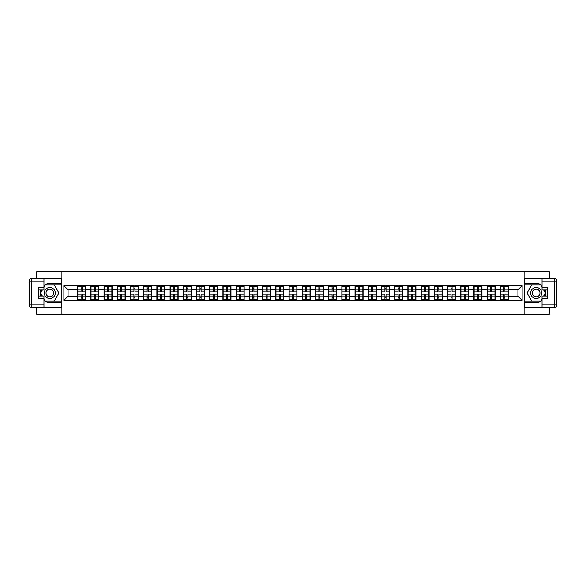<?xml version="1.0" encoding="UTF-8"?>
<svg xmlns="http://www.w3.org/2000/svg" width="586" height="586" viewBox="0 0 586 586"><rect width="100%" height="100%" fill="white"/><g stroke="black" fill="none" stroke-linecap="round" stroke-linejoin="round"><path stroke-width="0.88" d="M36.669 307.525L36.669 314.169L549.331 314.169L549.331 307.525M549.331 278.475L549.331 271.831L524.096 271.831L524.096 314.169M524.096 271.831L36.669 271.831L36.669 278.475M61.904 314.169L61.904 271.831M517.914 296.135L517.914 289.865L508.392 289.865L508.392 296.135L517.914 296.135L522.148 300.369L522.148 285.631L500.341 285.382L500.341 289.865L495.177 289.865L495.177 296.135L500.341 296.135L500.341 289.865M522.148 300.369L63.852 300.369L63.852 285.631L77.608 285.631L77.608 289.865L68.086 289.865L68.086 296.135L77.608 296.135L77.608 289.865M500.341 285.631L77.608 285.631M500.341 296.135L500.341 300.369M495.177 296.135L495.177 300.369M495.177 285.631L495.177 289.865M481.97 296.135L487.134 296.135L487.134 289.865L481.97 289.865L481.97 300.369M487.134 296.135L487.134 300.369M487.134 285.631L487.134 289.865M481.97 285.631L481.97 289.865M468.756 296.135L473.92 296.135L473.92 289.865L468.756 289.865L468.756 300.369M473.92 296.135L473.92 300.369M473.92 285.631L473.92 289.865M468.756 285.631L468.756 289.865M455.549 296.135L460.713 296.135L460.713 289.865L455.549 289.865L455.549 300.369M460.713 296.135L460.713 300.369M460.713 285.631L460.713 289.865M455.549 285.631L455.549 289.865M442.335 296.135L447.499 296.135L447.499 289.865L442.335 289.865L442.335 300.369M447.499 296.135L447.499 300.369M447.499 285.631L447.499 289.865M442.335 285.631L442.335 289.865M429.128 296.135L434.292 296.135L434.292 289.865L429.128 289.865L429.128 300.369M434.292 296.135L434.292 300.369M434.292 285.631L434.292 289.865M429.128 285.631L429.128 289.865M415.913 296.135L421.085 296.135L421.085 289.865L415.913 289.865L415.913 300.369M421.085 296.135L421.085 300.369M421.085 285.631L421.085 289.865M415.913 285.631L415.913 289.865M402.707 296.135L407.871 296.135L407.871 289.865L402.707 289.865L402.707 300.369M407.871 296.135L407.871 300.369M407.871 285.631L407.871 289.865M402.707 285.631L402.707 289.865M389.492 296.135L394.664 296.135L394.664 289.865L389.492 289.865L389.492 300.369M394.664 296.135L394.664 300.369M394.664 285.631L394.664 289.865M389.492 285.631L389.492 289.865M376.285 296.135L381.449 296.135L381.449 289.865L376.285 289.865L376.285 300.369M381.449 296.135L381.449 300.369M381.449 285.631L381.449 289.865M376.285 285.631L376.285 289.865M363.071 296.135L368.242 296.135L368.242 289.865L363.071 289.865L363.071 300.369M368.242 296.135L368.242 300.369M368.242 285.631L368.242 289.865M363.071 285.631L363.071 289.865M349.864 296.135L355.028 296.135L355.028 289.865L349.864 289.865L349.864 300.369M355.028 296.135L355.028 300.369M355.028 285.631L355.028 289.865M349.864 285.631L349.864 289.865M336.657 296.135L341.821 296.135L341.821 289.865L336.657 289.865L336.657 300.369M341.821 296.135L341.821 300.369M341.821 285.631L341.821 289.865M336.657 285.631L336.657 289.865M323.443 296.135L328.607 296.135L328.607 289.865L323.443 289.865L323.443 300.369M328.607 296.135L328.607 300.369M328.607 285.631L328.607 289.865M323.443 285.631L323.443 289.865M310.236 296.135L315.4 296.135L315.4 289.865L310.236 289.865L310.236 300.369M315.4 296.135L315.4 300.369M315.4 285.631L315.4 289.865M310.236 285.631L310.236 289.865M297.021 296.135L302.186 296.135L302.186 289.865L297.021 289.865L297.021 300.369M302.186 296.135L302.186 300.369M302.186 285.631L302.186 289.865M297.021 285.631L297.021 289.865M283.814 296.135L288.979 296.135L288.979 289.865L283.814 289.865L283.814 300.369M288.979 296.135L288.979 300.369M288.979 285.631L288.979 289.865M283.814 285.631L283.814 289.865M270.6 296.135L275.764 296.135L275.764 289.865L270.6 289.865L270.6 300.369M275.764 296.135L275.764 300.369M275.764 285.631L275.764 289.865M270.6 285.631L270.6 289.865M257.393 296.135L262.557 296.135L262.557 289.865L257.393 289.865L257.393 300.369M262.557 296.135L262.557 300.369M262.557 285.631L262.557 289.865M257.393 285.631L257.393 289.865M244.179 296.135L249.343 296.135L249.343 289.865L244.179 289.865L244.179 300.369M249.343 296.135L249.343 300.369M249.343 285.631L249.343 289.865M244.179 285.631L244.179 289.865M230.972 296.135L236.136 296.135L236.136 289.865L230.972 289.865L230.972 300.369M236.136 296.135L236.136 300.369M236.136 285.631L236.136 289.865M230.972 285.631L230.972 289.865M217.758 296.135L222.929 296.135L222.929 289.865L217.758 289.865L217.758 300.369M222.929 296.135L222.929 300.369M222.929 285.631L222.929 289.865M217.758 285.631L217.758 289.865M204.551 296.135L209.715 296.135L209.715 289.865L204.551 289.865L204.551 300.369M209.715 296.135L209.715 300.369M209.715 285.631L209.715 289.865M204.551 285.631L204.551 289.865M191.336 296.135L196.508 296.135L196.508 289.865L191.336 289.865L191.336 300.369M196.508 296.135L196.508 300.369M196.508 285.631L196.508 289.865M191.336 285.631L191.336 289.865M178.129 296.135L183.293 296.135L183.293 289.865L178.129 289.865L178.129 300.369M183.293 296.135L183.293 300.369M183.293 285.631L183.293 289.865M178.129 285.631L178.129 289.865M164.915 296.135L170.087 296.135L170.087 289.865L164.915 289.865L164.915 300.369M170.087 296.135L170.087 300.369M170.087 285.631L170.087 289.865M164.915 285.631L164.915 289.865M151.708 296.135L156.872 296.135L156.872 289.865L151.708 289.865L151.708 300.369M156.872 296.135L156.872 300.369M156.872 285.631L156.872 289.865M151.708 285.631L151.708 289.865M138.501 296.135L143.665 296.135L143.665 289.865L138.501 289.865L138.501 300.369M143.665 296.135L143.665 300.369M143.665 285.631L143.665 289.865M138.501 285.631L138.501 289.865M125.287 296.135L130.451 296.135L130.451 289.865L125.287 289.865L125.287 300.369M130.451 296.135L130.451 300.369M130.451 285.631L130.451 289.865M125.287 285.631L125.287 289.865M112.08 296.135L117.244 296.135L117.244 289.865L112.08 289.865L112.08 300.369M117.244 296.135L117.244 300.369M117.244 285.631L117.244 289.865M112.08 285.631L112.08 289.865M98.866 296.135L104.03 296.135L104.03 289.865L98.866 289.865L98.866 300.369M104.03 296.135L104.03 300.369M104.03 285.631L104.03 289.865M98.866 285.631L98.866 289.865M85.659 296.135L90.823 296.135L90.823 289.865L85.659 289.865L85.659 300.369M90.823 296.135L90.823 300.369M90.823 285.631L90.823 289.865M85.659 285.631L85.659 289.865M77.608 296.135L77.608 300.369M68.086 296.135L63.852 300.369M63.852 285.631L68.086 289.865M508.392 296.135L508.392 300.369M508.392 285.631L508.392 289.865M522.148 285.631L517.914 289.865M77.821 289.997L81.08 289.997L81.08 285.587L77.821 285.587L77.821 294.143L81.08 294.143L81.08 296.003L82.187 295.996L82.187 294.143L85.446 294.143L85.446 285.587L82.187 285.587L82.187 286.517L85.446 286.517M81.08 288.773L82.187 288.773M82.187 286.649L81.08 286.649M77.821 291.857L81.08 291.857L81.08 289.997L82.187 290.004L82.187 291.857L85.446 291.857M77.821 286.517L81.08 286.517M81.08 299.351L82.187 299.351M81.08 297.227L82.187 297.227M77.821 300.413L81.08 300.413L81.08 299.483L77.821 299.483L77.821 300.413M77.821 294.143L77.821 296.003L81.08 296.003L81.08 299.483M77.821 296.003L77.821 299.483M85.446 294.143L85.446 300.413L82.187 300.413L82.187 299.483L85.446 299.483M85.446 296.003L82.187 296.003L82.187 299.483M85.446 289.997L82.187 289.997L82.187 286.517M91.035 289.997L94.295 289.997L94.295 285.587L91.035 285.587L91.035 294.143L94.295 294.143L94.295 296.003L95.393 295.996L95.393 294.143L98.653 294.143L98.653 285.587L95.393 285.587L95.393 286.517L98.653 286.517M94.295 288.773L95.393 288.773M95.393 286.649L94.295 286.649M91.035 291.857L94.295 291.857L94.295 289.997L95.393 290.004L95.393 291.857L98.653 291.857M91.035 286.517L94.295 286.517M94.295 299.351L95.393 299.351M94.295 297.227L95.393 297.227M91.035 300.413L94.295 300.413L94.295 299.483L91.035 299.483L91.035 300.413M91.035 294.143L91.035 296.003L94.295 296.003L94.295 299.483M91.035 296.003L91.035 299.483M98.653 294.143L98.653 300.413L95.393 300.413L95.393 299.483L98.653 299.483M98.653 296.003L95.393 296.003L95.393 299.483M98.653 289.997L95.393 289.997L95.393 286.517M104.242 289.997L107.502 289.997L107.502 285.587L104.242 285.587L104.242 294.143L107.502 294.143L107.502 296.003L108.608 295.996L108.608 294.143L111.867 294.143L111.867 285.587L108.608 285.587L108.608 286.517L111.867 286.517M107.502 288.773L108.608 288.773M108.608 286.649L107.502 286.649M104.242 291.857L107.502 291.857L107.502 289.997L108.608 290.004L108.608 291.857L111.867 291.857M104.242 286.517L107.502 286.517M107.502 299.351L108.608 299.351M107.502 297.227L108.608 297.227M104.242 300.413L107.502 300.413L107.502 299.483L104.242 299.483L104.242 300.413M104.242 294.143L104.242 296.003L107.502 296.003L107.502 299.483M104.242 296.003L104.242 299.483M111.867 294.143L111.867 300.413L108.608 300.413L108.608 299.483L111.867 299.483M111.867 296.003L108.608 296.003L108.608 299.483M111.867 289.997L108.608 289.997L108.608 286.517M117.456 289.997L120.716 289.997L120.716 285.587L117.456 285.587L117.456 294.143L120.716 294.143L120.716 296.003L121.815 295.996L121.815 294.143L125.074 294.143L125.074 285.587L121.815 285.587L121.815 286.517L125.074 286.517M120.716 288.773L121.815 288.773M121.815 286.649L120.716 286.649M117.456 291.857L120.716 291.857L120.716 289.997L121.815 290.004L121.815 291.857L125.074 291.857M117.456 286.517L120.716 286.517M120.716 299.351L121.815 299.351M120.716 297.227L121.815 297.227M117.456 300.413L120.716 300.413L120.716 299.483L117.456 299.483L117.456 300.413M117.456 294.143L117.456 296.003L120.716 296.003L120.716 299.483M117.456 296.003L117.456 299.483M125.074 294.143L125.074 300.413L121.815 300.413L121.815 299.483L125.074 299.483M125.074 296.003L121.815 296.003L121.815 299.483M125.074 289.997L121.815 289.997L121.815 286.517M130.663 289.997L133.923 289.997L133.923 285.587L130.663 285.587L130.663 294.143L133.923 294.143L133.923 296.003L135.029 295.996L135.029 294.143L138.289 294.143L138.289 285.587L135.029 285.587L135.029 286.517L138.289 286.517M133.923 288.773L135.029 288.773M135.029 286.649L133.923 286.649M130.663 291.857L133.923 291.857L133.923 289.997L135.029 290.004L135.029 291.857L138.289 291.857M130.663 286.517L133.923 286.517M133.923 299.351L135.029 299.351M133.923 297.227L135.029 297.227M130.663 300.413L133.923 300.413L133.923 299.483L130.663 299.483L130.663 300.413M130.663 294.143L130.663 296.003L133.923 296.003L133.923 299.483M130.663 296.003L130.663 299.483M138.289 294.143L138.289 300.413L135.029 300.413L135.029 299.483L138.289 299.483M138.289 296.003L135.029 296.003L135.029 299.483M138.289 289.997L135.029 289.997L135.029 286.517M143.878 289.997L147.137 289.997L147.137 285.587L143.878 285.587L143.878 294.143L147.137 294.143L147.137 296.003L148.236 295.996L148.236 294.143L151.496 294.143L151.496 285.587L148.236 285.587L148.236 286.517L151.496 286.517M147.137 288.773L148.236 288.773M148.236 286.649L147.137 286.649M143.878 291.857L147.137 291.857L147.137 289.997L148.236 290.004L148.236 291.857L151.496 291.857M143.878 286.517L147.137 286.517M147.137 299.351L148.236 299.351M147.137 297.227L148.236 297.227M143.878 300.413L147.137 300.413L147.137 299.483L143.878 299.483L143.878 300.413M143.878 294.143L143.878 296.003L147.137 296.003L147.137 299.483M143.878 296.003L143.878 299.483M151.496 294.143L151.496 300.413L148.236 300.413L148.236 299.483L151.496 299.483M151.496 296.003L148.236 296.003L148.236 299.483M151.496 289.997L148.236 289.997L148.236 286.517M47.041 297.769A5.501 5.501 0 0 0 54.557 295.754A5.501 5.501 0 0 0 52.542 288.231A5.501 5.501 0 0 0 45.027 290.246A5.501 5.501 0 0 0 47.041 297.769M47.906 296.267A3.765 3.765 0 0 0 53.055 294.883A3.765 3.765 0 0 0 51.678 289.733A3.765 3.765 0 0 0 46.528 291.117A3.765 3.765 0 0 0 47.906 296.267M43.95 287.286L45.225 285.082L54.366 285.082L58.937 293L54.366 300.918L45.225 300.918L43.95 298.714M42.382 296.003L40.654 293L42.382 289.997M533.458 297.769A5.501 5.501 0 0 0 540.973 295.754A5.501 5.501 0 0 0 538.959 288.231A5.501 5.501 0 0 0 531.443 290.246A5.501 5.501 0 0 0 533.458 297.769M534.322 296.267A3.765 3.765 0 0 0 539.472 294.883A3.765 3.765 0 0 0 538.095 289.733A3.765 3.765 0 0 0 532.945 291.117A3.765 3.765 0 0 0 534.322 296.267M542.05 298.714L540.775 300.918L531.634 300.918L527.063 293L531.634 285.082L540.775 285.082L542.05 287.286M543.618 289.997L545.346 293L543.618 296.003M43.95 300.523A9.53 9.53 0 0 0 49.795 302.53L61.816 302.53L61.816 307.525L31.842 307.525A2.542 2.542 0 0 1 29.3 304.984L29.3 281.016A2.542 2.542 0 0 1 31.842 278.475L43.95 278.475L43.95 289.997L38.53 289.997M43.95 278.475L61.816 278.475L61.816 283.47L49.795 283.47A9.53 9.53 0 0 0 43.95 285.477M40.756 289.997A9.53 9.53 0 0 0 40.756 296.003M61.816 302.53L61.816 283.47M38.53 296.003L43.95 296.003L43.95 307.525M43.95 287.455L38.53 287.455L38.53 298.545L43.95 298.545M61.816 284.825L45.078 284.825L43.95 286.774M43.95 299.226L45.078 301.175L61.816 301.175M42.089 289.997L40.353 293L42.089 296.003M542.05 285.477A9.53 9.53 0 0 0 536.205 283.47L524.184 283.47L524.184 278.475L554.158 278.475A2.542 2.542 0 0 1 556.7 281.016L556.7 304.984A2.542 2.542 0 0 1 554.158 307.525L542.05 307.525L542.05 296.003L547.471 296.003M542.05 307.525L524.184 307.525L524.184 302.53L536.205 302.53A9.53 9.53 0 0 0 542.05 300.523M545.244 296.003A9.53 9.53 0 0 0 545.244 289.997M524.184 283.47L524.184 302.53M547.471 289.997L542.05 289.997L542.05 278.475M542.05 298.545L547.471 298.545L547.471 287.455L542.05 287.455M524.184 301.175L540.922 301.175L542.05 299.226M542.05 286.774L540.922 284.825L524.184 284.825M543.911 296.003L545.647 293L543.911 289.997M157.085 289.997L160.344 289.997L160.344 285.587L157.085 285.587L157.085 294.143L160.344 294.143L160.344 296.003L161.443 295.996L161.443 294.143L164.71 294.143L164.71 285.587L161.443 285.587L161.443 286.517L164.71 286.517M160.344 288.773L161.443 288.773M161.443 286.649L160.344 286.649M157.085 291.857L160.344 291.857L160.344 289.997L161.443 290.004L161.443 291.857L164.71 291.857M157.085 286.517L160.344 286.517M160.344 299.351L161.443 299.351M160.344 297.227L161.443 297.227M157.085 300.413L160.344 300.413L160.344 299.483L157.085 299.483L157.085 300.413M157.085 294.143L157.085 296.003L160.344 296.003L160.344 299.483M157.085 296.003L157.085 299.483M164.71 294.143L164.71 300.413L161.443 300.413L161.443 299.483L164.71 299.483M164.71 296.003L161.443 296.003L161.443 299.483M164.71 289.997L161.443 289.997L161.443 286.517M170.299 289.997L173.559 289.997L173.559 285.587L170.299 285.587L170.299 294.143L173.559 294.143L173.559 296.003L174.657 295.996L174.657 294.143L177.917 294.143L177.917 285.587L174.657 285.587L174.657 286.517L177.917 286.517M173.559 288.773L174.657 288.773M174.657 286.649L173.559 286.649M170.299 291.857L173.559 291.857L173.559 289.997L174.657 290.004L174.657 291.857L177.917 291.857M170.299 286.517L173.559 286.517M173.559 299.351L174.657 299.351M173.559 297.227L174.657 297.227M170.299 300.413L173.559 300.413L173.559 299.483L170.299 299.483L170.299 300.413M170.299 294.143L170.299 296.003L173.559 296.003L173.559 299.483M170.299 296.003L170.299 299.483M177.917 294.143L177.917 300.413L174.657 300.413L174.657 299.483L177.917 299.483M177.917 296.003L174.657 296.003L174.657 299.483M177.917 289.997L174.657 289.997L174.657 286.517M183.506 289.997L186.766 289.997L186.766 285.587L183.506 285.587L183.506 294.143L186.766 294.143L186.766 296.003L187.864 295.996L187.864 294.143L191.124 294.143L191.124 285.587L187.864 285.587L187.864 286.517L191.124 286.517M186.766 288.773L187.864 288.773M187.864 286.649L186.766 286.649M183.506 291.857L186.766 291.857L186.766 289.997L187.864 290.004L187.864 291.857L191.124 291.857M183.506 286.517L186.766 286.517M186.766 299.351L187.864 299.351M186.766 297.227L187.864 297.227M183.506 300.413L186.766 300.413L186.766 299.483L183.506 299.483L183.506 300.413M183.506 294.143L183.506 296.003L186.766 296.003L186.766 299.483M183.506 296.003L183.506 299.483M191.124 294.143L191.124 300.413L187.864 300.413L187.864 299.483L191.124 299.483M191.124 296.003L187.864 296.003L187.864 299.483M191.124 289.997L187.864 289.997L187.864 286.517M196.713 289.997L199.98 289.997L199.98 285.587L196.713 285.587L196.713 294.143L199.98 294.143L199.98 296.003L201.079 295.996L201.079 294.143L204.338 294.143L204.338 285.587L201.079 285.587L201.079 286.517L204.338 286.517M199.98 288.773L201.079 288.773M201.079 286.649L199.98 286.649M196.713 291.857L199.98 291.857L199.98 289.997L201.079 290.004L201.079 291.857L204.338 291.857M196.713 286.517L199.98 286.517M199.98 299.351L201.079 299.351M199.98 297.227L201.079 297.227M196.713 300.413L199.98 300.413L199.98 299.483L196.713 299.483L196.713 300.413M196.713 294.143L196.713 296.003L199.98 296.003L199.98 299.483M196.713 296.003L196.713 299.483M204.338 294.143L204.338 300.413L201.079 300.413L201.079 299.483L204.338 299.483M204.338 296.003L201.079 296.003L201.079 299.483M204.338 289.997L201.079 289.997L201.079 286.517M209.927 289.997L213.187 289.997L213.187 285.587L209.927 285.587L209.927 294.143L213.187 294.143L213.187 296.003L214.286 295.996L214.286 294.143L217.545 294.143L217.545 285.587L214.286 285.587L214.286 286.517L217.545 286.517M213.187 288.773L214.286 288.773M214.286 286.649L213.187 286.649M209.927 291.857L213.187 291.857L213.187 289.997L214.286 290.004L214.286 291.857L217.545 291.857M209.927 286.517L213.187 286.517M213.187 299.351L214.286 299.351M213.187 297.227L214.286 297.227M209.927 300.413L213.187 300.413L213.187 299.483L209.927 299.483L209.927 300.413M209.927 294.143L209.927 296.003L213.187 296.003L213.187 299.483M209.927 296.003L209.927 299.483M217.545 294.143L217.545 300.413L214.286 300.413L214.286 299.483L217.545 299.483M217.545 296.003L214.286 296.003L214.286 299.483M217.545 289.997L214.286 289.997L214.286 286.517M223.134 289.997L226.401 289.997L226.401 285.587L223.134 285.587L223.134 294.143L226.401 294.143L226.401 296.003L227.5 295.996L227.5 294.143L230.759 294.143L230.759 285.587L227.5 285.587L227.5 286.517L230.759 286.517M226.401 288.773L227.5 288.773M227.5 286.649L226.401 286.649M223.134 291.857L226.401 291.857L226.401 289.997L227.5 290.004L227.5 291.857L230.759 291.857M223.134 286.517L226.401 286.517M226.401 299.351L227.5 299.351M226.401 297.227L227.5 297.227M223.134 300.413L226.401 300.413L226.401 299.483L223.134 299.483L223.134 300.413M223.134 294.143L223.134 296.003L226.401 296.003L226.401 299.483M223.134 296.003L223.134 299.483M230.759 294.143L230.759 300.413L227.5 300.413L227.5 299.483L230.759 299.483M230.759 296.003L227.5 296.003L227.5 299.483M230.759 289.997L227.5 289.997L227.5 286.517M236.348 289.997L239.608 289.997L239.608 285.587L236.348 285.587L236.348 294.143L239.608 294.143L239.608 296.003L240.707 295.996L240.707 294.143L243.966 294.143L243.966 285.587L240.707 285.587L240.707 286.517L243.966 286.517M239.608 288.773L240.707 288.773M240.707 286.649L239.608 286.649M236.348 291.857L239.608 291.857L239.608 289.997L240.707 290.004L240.707 291.857L243.966 291.857M236.348 286.517L239.608 286.517M239.608 299.351L240.707 299.351M239.608 297.227L240.707 297.227M236.348 300.413L239.608 300.413L239.608 299.483L236.348 299.483L236.348 300.413M236.348 294.143L236.348 296.003L239.608 296.003L239.608 299.483M236.348 296.003L236.348 299.483M243.966 294.143L243.966 300.413L240.707 300.413L240.707 299.483L243.966 299.483M243.966 296.003L240.707 296.003L240.707 299.483M243.966 289.997L240.707 289.997L240.707 286.517M249.555 289.997L252.815 289.997L252.815 285.587L249.555 285.587L249.555 294.143L252.815 294.143L252.815 296.003L253.921 295.996L253.921 294.143L257.181 294.143L257.181 285.587L253.921 285.587L253.921 286.517L257.181 286.517M252.815 288.773L253.921 288.773M253.921 286.649L252.815 286.649M249.555 291.857L252.815 291.857L252.815 289.997L253.921 290.004L253.921 291.857L257.181 291.857M249.555 286.517L252.815 286.517M252.815 299.351L253.921 299.351M252.815 297.227L253.921 297.227M249.555 300.413L252.815 300.413L252.815 299.483L249.555 299.483L249.555 300.413M249.555 294.143L249.555 296.003L252.815 296.003L252.815 299.483M249.555 296.003L249.555 299.483M257.181 294.143L257.181 300.413L253.921 300.413L253.921 299.483L257.181 299.483M257.181 296.003L253.921 296.003L253.921 299.483M257.181 289.997L253.921 289.997L253.921 286.517M262.77 289.997L266.029 289.997L266.029 285.587L262.77 285.587L262.77 294.143L266.029 294.143L266.029 296.003L267.128 295.996L267.128 294.143L270.388 294.143L270.388 285.587L267.128 285.587L267.128 286.517L270.388 286.517M266.029 288.773L267.128 288.773M267.128 286.649L266.029 286.649M262.77 291.857L266.029 291.857L266.029 289.997L267.128 290.004L267.128 291.857L270.388 291.857M262.77 286.517L266.029 286.517M266.029 299.351L267.128 299.351M266.029 297.227L267.128 297.227M262.77 300.413L266.029 300.413L266.029 299.483L262.77 299.483L262.77 300.413M262.77 294.143L262.77 296.003L266.029 296.003L266.029 299.483M262.77 296.003L262.77 299.483M270.388 294.143L270.388 300.413L267.128 300.413L267.128 299.483L270.388 299.483M270.388 296.003L267.128 296.003L267.128 299.483M270.388 289.997L267.128 289.997L267.128 286.517M275.977 289.997L279.236 289.997L279.236 285.587L275.977 285.587L275.977 294.143L279.236 294.143L279.236 296.003L280.342 295.996L280.342 294.143L283.602 294.143L283.602 285.587L280.342 285.587L280.342 286.517L283.602 286.517M279.236 288.773L280.342 288.773M280.342 286.649L279.236 286.649M275.977 291.857L279.236 291.857L279.236 289.997L280.342 290.004L280.342 291.857L283.602 291.857M275.977 286.517L279.236 286.517M279.236 299.351L280.342 299.351M279.236 297.227L280.342 297.227M275.977 300.413L279.236 300.413L279.236 299.483L275.977 299.483L275.977 300.413M275.977 294.143L275.977 296.003L279.236 296.003L279.236 299.483M275.977 296.003L275.977 299.483M283.602 294.143L283.602 300.413L280.342 300.413L280.342 299.483L283.602 299.483M283.602 296.003L280.342 296.003L280.342 299.483M283.602 289.997L280.342 289.997L280.342 286.517M289.191 289.997L292.451 289.997L292.451 285.587L289.191 285.587L289.191 294.143L292.451 294.143L292.451 296.003L293.549 295.996L293.549 294.143L296.809 294.143L296.809 285.587L293.549 285.587L293.549 286.517L296.809 286.517M292.451 288.773L293.549 288.773M293.549 286.649L292.451 286.649M289.191 291.857L292.451 291.857L292.451 289.997L293.549 290.004L293.549 291.857L296.809 291.857M289.191 286.517L292.451 286.517M292.451 299.351L293.549 299.351M292.451 297.227L293.549 297.227M289.191 300.413L292.451 300.413L292.451 299.483L289.191 299.483L289.191 300.413M289.191 294.143L289.191 296.003L292.451 296.003L292.451 299.483M289.191 296.003L289.191 299.483M296.809 294.143L296.809 300.413L293.549 300.413L293.549 299.483L296.809 299.483M296.809 296.003L293.549 296.003L293.549 299.483M296.809 289.997L293.549 289.997L293.549 286.517M302.398 289.997L305.658 289.997L305.658 285.587L302.398 285.587L302.398 294.143L305.658 294.143L305.658 296.003L306.764 295.996L306.764 294.143L310.023 294.143L310.023 285.587L306.764 285.587L306.764 286.517L310.023 286.517M305.658 288.773L306.764 288.773M306.764 286.649L305.658 286.649M302.398 291.857L305.658 291.857L305.658 289.997L306.764 290.004L306.764 291.857L310.023 291.857M302.398 286.517L305.658 286.517M305.658 299.351L306.764 299.351M305.658 297.227L306.764 297.227M302.398 300.413L305.658 300.413L305.658 299.483L302.398 299.483L302.398 300.413M302.398 294.143L302.398 296.003L305.658 296.003L305.658 299.483M302.398 296.003L302.398 299.483M310.023 294.143L310.023 300.413L306.764 300.413L306.764 299.483L310.023 299.483M310.023 296.003L306.764 296.003L306.764 299.483M310.023 289.997L306.764 289.997L306.764 286.517M315.612 289.997L318.872 289.997L318.872 285.587L315.612 285.587L315.612 294.143L318.872 294.143L318.872 296.003L319.971 295.996L319.971 294.143L323.23 294.143L323.23 285.587L319.971 285.587L319.971 286.517L323.23 286.517M318.872 288.773L319.971 288.773M319.971 286.649L318.872 286.649M315.612 291.857L318.872 291.857L318.872 289.997L319.971 290.004L319.971 291.857L323.23 291.857M315.612 286.517L318.872 286.517M318.872 299.351L319.971 299.351M318.872 297.227L319.971 297.227M315.612 300.413L318.872 300.413L318.872 299.483L315.612 299.483L315.612 300.413M315.612 294.143L315.612 296.003L318.872 296.003L318.872 299.483M315.612 296.003L315.612 299.483M323.23 294.143L323.23 300.413L319.971 300.413L319.971 299.483L323.23 299.483M323.23 296.003L319.971 296.003L319.971 299.483M323.23 289.997L319.971 289.997L319.971 286.517M328.819 289.997L332.079 289.997L332.079 285.587L328.819 285.587L328.819 294.143L332.079 294.143L332.079 296.003L333.185 295.996L333.185 294.143L336.445 294.143L336.445 285.587L333.185 285.587L333.185 286.517L336.445 286.517M332.079 288.773L333.185 288.773M333.185 286.649L332.079 286.649M328.819 291.857L332.079 291.857L332.079 289.997L333.185 290.004L333.185 291.857L336.445 291.857M328.819 286.517L332.079 286.517M332.079 299.351L333.185 299.351M332.079 297.227L333.185 297.227M328.819 300.413L332.079 300.413L332.079 299.483L328.819 299.483L328.819 300.413M328.819 294.143L328.819 296.003L332.079 296.003L332.079 299.483M328.819 296.003L328.819 299.483M336.445 294.143L336.445 300.413L333.185 300.413L333.185 299.483L336.445 299.483M336.445 296.003L333.185 296.003L333.185 299.483M336.445 289.997L333.185 289.997L333.185 286.517M342.034 289.997L345.293 289.997L345.293 285.587L342.034 285.587L342.034 294.143L345.293 294.143L345.293 296.003L346.392 295.996L346.392 294.143L349.652 294.143L349.652 285.587L346.392 285.587L346.392 286.517L349.652 286.517M345.293 288.773L346.392 288.773M346.392 286.649L345.293 286.649M342.034 291.857L345.293 291.857L345.293 289.997L346.392 290.004L346.392 291.857L349.652 291.857M342.034 286.517L345.293 286.517M345.293 299.351L346.392 299.351M345.293 297.227L346.392 297.227M342.034 300.413L345.293 300.413L345.293 299.483L342.034 299.483L342.034 300.413M342.034 294.143L342.034 296.003L345.293 296.003L345.293 299.483M342.034 296.003L342.034 299.483M349.652 294.143L349.652 300.413L346.392 300.413L346.392 299.483L349.652 299.483M349.652 296.003L346.392 296.003L346.392 299.483M349.652 289.997L346.392 289.997L346.392 286.517M355.241 289.997L358.5 289.997L358.5 285.587L355.241 285.587L355.241 294.143L358.5 294.143L358.5 296.003L359.599 295.996L359.599 294.143L362.866 294.143L362.866 285.587L359.599 285.587L359.599 286.517L362.866 286.517M358.5 288.773L359.599 288.773M359.599 286.649L358.5 286.649M355.241 291.857L358.5 291.857L358.5 289.997L359.599 290.004L359.599 291.857L362.866 291.857M355.241 286.517L358.5 286.517M358.5 299.351L359.599 299.351M358.5 297.227L359.599 297.227M355.241 300.413L358.5 300.413L358.5 299.483L355.241 299.483L355.241 300.413M355.241 294.143L355.241 296.003L358.5 296.003L358.5 299.483M355.241 296.003L355.241 299.483M362.866 294.143L362.866 300.413L359.599 300.413L359.599 299.483L362.866 299.483M362.866 296.003L359.599 296.003L359.599 299.483M362.866 289.997L359.599 289.997L359.599 286.517M368.455 289.997L371.714 289.997L371.714 285.587L368.455 285.587L368.455 294.143L371.714 294.143L371.714 296.003L372.813 295.996L372.813 294.143L376.073 294.143L376.073 285.587L372.813 285.587L372.813 286.517L376.073 286.517M371.714 288.773L372.813 288.773M372.813 286.649L371.714 286.649M368.455 291.857L371.714 291.857L371.714 289.997L372.813 290.004L372.813 291.857L376.073 291.857M368.455 286.517L371.714 286.517M371.714 299.351L372.813 299.351M371.714 297.227L372.813 297.227M368.455 300.413L371.714 300.413L371.714 299.483L368.455 299.483L368.455 300.413M368.455 294.143L368.455 296.003L371.714 296.003L371.714 299.483M368.455 296.003L368.455 299.483M376.073 294.143L376.073 300.413L372.813 300.413L372.813 299.483L376.073 299.483M376.073 296.003L372.813 296.003L372.813 299.483M376.073 289.997L372.813 289.997L372.813 286.517M381.662 289.997L384.921 289.997L384.921 285.587L381.662 285.587L381.662 294.143L384.921 294.143L384.921 296.003L386.02 295.996L386.02 294.143L389.287 294.143L389.287 285.587L386.02 285.587L386.02 286.517L389.287 286.517M384.921 288.773L386.02 288.773M386.02 286.649L384.921 286.649M381.662 291.857L384.921 291.857L384.921 289.997L386.02 290.004L386.02 291.857L389.287 291.857M381.662 286.517L384.921 286.517M384.921 299.351L386.02 299.351M384.921 297.227L386.02 297.227M381.662 300.413L384.921 300.413L384.921 299.483L381.662 299.483L381.662 300.413M381.662 294.143L381.662 296.003L384.921 296.003L384.921 299.483M381.662 296.003L381.662 299.483M389.287 294.143L389.287 300.413L386.02 300.413L386.02 299.483L389.287 299.483M389.287 296.003L386.02 296.003L386.02 299.483M389.287 289.997L386.02 289.997L386.02 286.517M394.876 289.997L398.136 289.997L398.136 285.587L394.876 285.587L394.876 294.143L398.136 294.143L398.136 296.003L399.234 295.996L399.234 294.143L402.494 294.143L402.494 285.587L399.234 285.587L399.234 286.517L402.494 286.517M398.136 288.773L399.234 288.773M399.234 286.649L398.136 286.649M394.876 291.857L398.136 291.857L398.136 289.997L399.234 290.004L399.234 291.857L402.494 291.857M394.876 286.517L398.136 286.517M398.136 299.351L399.234 299.351M398.136 297.227L399.234 297.227M394.876 300.413L398.136 300.413L398.136 299.483L394.876 299.483L394.876 300.413M394.876 294.143L394.876 296.003L398.136 296.003L398.136 299.483M394.876 296.003L394.876 299.483M402.494 294.143L402.494 300.413L399.234 300.413L399.234 299.483L402.494 299.483M402.494 296.003L399.234 296.003L399.234 299.483M402.494 289.997L399.234 289.997L399.234 286.517M408.083 289.997L411.343 289.997L411.343 285.587L408.083 285.587L408.083 294.143L411.343 294.143L411.343 296.003L412.441 295.996L412.441 294.143L415.701 294.143L415.701 285.587L412.441 285.587L412.441 286.517L415.701 286.517M411.343 288.773L412.441 288.773M412.441 286.649L411.343 286.649M408.083 291.857L411.343 291.857L411.343 289.997L412.441 290.004L412.441 291.857L415.701 291.857M408.083 286.517L411.343 286.517M411.343 299.351L412.441 299.351M411.343 297.227L412.441 297.227M408.083 300.413L411.343 300.413L411.343 299.483L408.083 299.483L408.083 300.413M408.083 294.143L408.083 296.003L411.343 296.003L411.343 299.483M408.083 296.003L408.083 299.483M415.701 294.143L415.701 300.413L412.441 300.413L412.441 299.483L415.701 299.483M415.701 296.003L412.441 296.003L412.441 299.483M415.701 289.997L412.441 289.997L412.441 286.517M421.29 289.997L424.557 289.997L424.557 285.587L421.29 285.587L421.29 294.143L424.557 294.143L424.557 296.003L425.656 295.996L425.656 294.143L428.915 294.143L428.915 285.587L425.656 285.587L425.656 286.517L428.915 286.517M424.557 288.773L425.656 288.773M425.656 286.649L424.557 286.649M421.29 291.857L424.557 291.857L424.557 289.997L425.656 290.004L425.656 291.857L428.915 291.857M421.29 286.517L424.557 286.517M424.557 299.351L425.656 299.351M424.557 297.227L425.656 297.227M421.29 300.413L424.557 300.413L424.557 299.483L421.29 299.483L421.29 300.413M421.29 294.143L421.29 296.003L424.557 296.003L424.557 299.483M421.29 296.003L421.29 299.483M428.915 294.143L428.915 300.413L425.656 300.413L425.656 299.483L428.915 299.483M428.915 296.003L425.656 296.003L425.656 299.483M428.915 289.997L425.656 289.997L425.656 286.517M434.504 289.997L437.764 289.997L437.764 285.587L434.504 285.587L434.504 294.143L437.764 294.143L437.764 296.003L438.863 295.996L438.863 294.143L442.122 294.143L442.122 285.587L438.863 285.587L438.863 286.517L442.122 286.517M437.764 288.773L438.863 288.773M438.863 286.649L437.764 286.649M434.504 291.857L437.764 291.857L437.764 289.997L438.863 290.004L438.863 291.857L442.122 291.857M434.504 286.517L437.764 286.517M437.764 299.351L438.863 299.351M437.764 297.227L438.863 297.227M434.504 300.413L437.764 300.413L437.764 299.483L434.504 299.483L434.504 300.413M434.504 294.143L434.504 296.003L437.764 296.003L437.764 299.483M434.504 296.003L434.504 299.483M442.122 294.143L442.122 300.413L438.863 300.413L438.863 299.483L442.122 299.483M442.122 296.003L438.863 296.003L438.863 299.483M442.122 289.997L438.863 289.997L438.863 286.517M447.711 289.997L450.971 289.997L450.971 285.587L447.711 285.587L447.711 294.143L450.971 294.143L450.971 296.003L452.077 295.996L452.077 294.143L455.337 294.143L455.337 285.587L452.077 285.587L452.077 286.517L455.337 286.517M450.971 288.773L452.077 288.773M452.077 286.649L450.971 286.649M447.711 291.857L450.971 291.857L450.971 289.997L452.077 290.004L452.077 291.857L455.337 291.857M447.711 286.517L450.971 286.517M450.971 299.351L452.077 299.351M450.971 297.227L452.077 297.227M447.711 300.413L450.971 300.413L450.971 299.483L447.711 299.483L447.711 300.413M447.711 294.143L447.711 296.003L450.971 296.003L450.971 299.483M447.711 296.003L447.711 299.483M455.337 294.143L455.337 300.413L452.077 300.413L452.077 299.483L455.337 299.483M455.337 296.003L452.077 296.003L452.077 299.483M455.337 289.997L452.077 289.997L452.077 286.517M460.926 289.997L464.185 289.997L464.185 285.587L460.926 285.587L460.926 294.143L464.185 294.143L464.185 296.003L465.284 295.996L465.284 294.143L468.544 294.143L468.544 285.587L465.284 285.587L465.284 286.517L468.544 286.517M464.185 288.773L465.284 288.773M465.284 286.649L464.185 286.649M460.926 291.857L464.185 291.857L464.185 289.997L465.284 290.004L465.284 291.857L468.544 291.857M460.926 286.517L464.185 286.517M464.185 299.351L465.284 299.351M464.185 297.227L465.284 297.227M460.926 300.413L464.185 300.413L464.185 299.483L460.926 299.483L460.926 300.413M460.926 294.143L460.926 296.003L464.185 296.003L464.185 299.483M460.926 296.003L460.926 299.483M468.544 294.143L468.544 300.413L465.284 300.413L465.284 299.483L468.544 299.483M468.544 296.003L465.284 296.003L465.284 299.483M468.544 289.997L465.284 289.997L465.284 286.517M474.133 289.997L477.392 289.997L477.392 285.587L474.133 285.587L474.133 294.143L477.392 294.143L477.392 296.003L478.498 295.996L478.498 294.143L481.758 294.143L481.758 285.587L478.498 285.587L478.498 286.517L481.758 286.517M477.392 288.773L478.498 288.773M478.498 286.649L477.392 286.649M474.133 291.857L477.392 291.857L477.392 289.997L478.498 290.004L478.498 291.857L481.758 291.857M474.133 286.517L477.392 286.517M477.392 299.351L478.498 299.351M477.392 297.227L478.498 297.227M474.133 300.413L477.392 300.413L477.392 299.483L474.133 299.483L474.133 300.413M474.133 294.143L474.133 296.003L477.392 296.003L477.392 299.483M474.133 296.003L474.133 299.483M481.758 294.143L481.758 300.413L478.498 300.413L478.498 299.483L481.758 299.483M481.758 296.003L478.498 296.003L478.498 299.483M481.758 289.997L478.498 289.997L478.498 286.517M487.347 289.997L490.607 289.997L490.607 285.587L487.347 285.587L487.347 294.143L490.607 294.143L490.607 296.003L491.705 295.996L491.705 294.143L494.965 294.143L494.965 285.587L491.705 285.587L491.705 286.517L494.965 286.517M490.607 288.773L491.705 288.773M491.705 286.649L490.607 286.649M487.347 291.857L490.607 291.857L490.607 289.997L491.705 290.004L491.705 291.857L494.965 291.857M487.347 286.517L490.607 286.517M490.607 299.351L491.705 299.351M490.607 297.227L491.705 297.227M487.347 300.413L490.607 300.413L490.607 299.483L487.347 299.483L487.347 300.413M487.347 294.143L487.347 296.003L490.607 296.003L490.607 299.483M487.347 296.003L487.347 299.483M494.965 294.143L494.965 300.413L491.705 300.413L491.705 299.483L494.965 299.483M494.965 296.003L491.705 296.003L491.705 299.483M494.965 289.997L491.705 289.997L491.705 286.517M500.554 289.997L503.813 289.997L503.813 285.587L500.554 285.587L500.554 294.143L503.813 294.143L503.813 296.003L504.92 295.996L504.92 294.143L508.179 294.143L508.179 285.587L504.92 285.587L504.92 286.517L508.179 286.517M503.813 288.773L504.92 288.773M504.92 286.649L503.813 286.649M500.554 291.857L503.813 291.857L503.813 289.997L504.92 290.004L504.92 291.857L508.179 291.857M500.554 286.517L503.813 286.517M503.813 299.351L504.92 299.351M503.813 297.227L504.92 297.227M500.554 300.413L503.813 300.413L503.813 299.483L500.554 299.483L500.554 300.413M500.554 294.143L500.554 296.003L503.813 296.003L503.813 299.483M500.554 296.003L500.554 299.483M508.179 294.143L508.179 300.413L504.92 300.413L504.92 299.483L508.179 299.483M508.179 296.003L504.92 296.003L504.92 299.483M508.179 289.997L504.92 289.997L504.92 286.517M43.95 281.016L31.842 281.016L31.842 304.984L43.95 304.984M29.3 281.016L31.842 281.016L31.842 278.475M31.842 307.525L31.842 304.984L29.3 304.984M542.05 304.984L554.158 304.984L554.158 281.016L542.05 281.016M556.7 304.984L554.158 304.984L554.158 307.525M554.158 278.475L554.158 281.016L556.7 281.016"/></g></svg>
